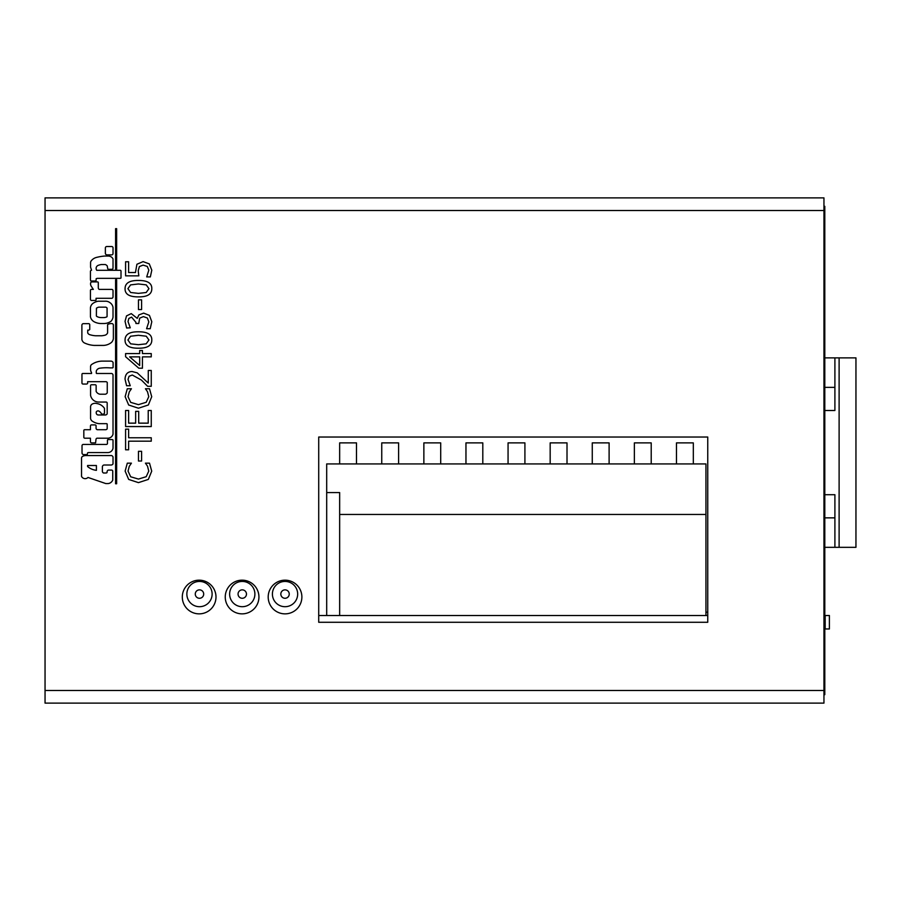 <?xml version="1.0" encoding="UTF-8"?>
<svg xmlns="http://www.w3.org/2000/svg" width="901" height="901" viewBox="0 0 901 901"><rect width="100%" height="100%" fill="white"/><g stroke="black" fill="none" stroke-linecap="round" stroke-linejoin="round"><path stroke-width="1.35" d="M693.32 463.936L693.32 442.887L676.471 442.887L676.471 463.936L705.945 463.936L705.945 514.46L339.654 514.46L339.654 492.565L326.691 492.565L326.691 463.936L339.654 463.936L339.654 442.887L356.492 442.887L356.492 463.936L339.654 463.936M423.864 442.887L440.702 442.887L440.702 463.936L423.864 463.936L423.864 442.887M550.173 442.887L567.011 442.887L567.011 463.936L550.173 463.936L550.173 442.887M592.272 463.936L592.272 442.887L609.11 442.887L609.11 463.936L567.011 463.936M381.754 442.887L398.602 442.887L398.602 463.936L381.754 463.936L381.754 442.887M634.372 463.936L634.372 442.887L651.209 442.887L651.209 463.936L609.11 463.936M508.063 442.887L524.911 442.887L524.911 463.936L508.063 463.936L508.063 442.887M465.963 442.887L482.801 442.887L482.801 463.936L465.963 463.936L465.963 442.887M823.953 694.694L824.798 694.694L824.798 686.28L823.953 686.28M823.953 214.72L824.798 214.72L824.798 206.306L823.953 206.306M824.798 214.72L824.798 686.28M705.945 612.173L707.747 612.173M212.118 594.074A12.625 12.625 0 0 1 199.481 606.7A12.625 12.625 0 0 1 186.856 594.074A12.625 12.625 0 0 1 199.481 581.438A12.625 12.625 0 0 1 212.118 594.074M254.893 594.074A12.625 12.625 0 0 1 242.256 606.7A12.625 12.625 0 0 1 229.631 594.074A12.625 12.625 0 0 1 242.256 581.438A12.625 12.625 0 0 1 254.893 594.074M824.798 628.977L829.393 628.977L829.393 615.507L824.798 615.507M707.747 615.507L705.945 615.507L705.945 514.46M705.945 615.507L318.717 615.507M297.668 594.074A12.625 12.625 0 0 1 285.031 606.7A12.625 12.625 0 0 1 272.406 594.074A12.625 12.625 0 0 1 285.031 581.438A12.625 12.625 0 0 1 297.668 594.074M356.492 463.936L381.754 463.936M398.602 463.936L423.864 463.936M440.702 463.936L465.963 463.936M482.801 463.936L508.063 463.936M524.911 463.936L550.173 463.936M651.209 463.936L676.471 463.936M326.691 615.507L326.691 492.565M339.654 615.507L339.654 514.46M301.88 597.014A16.837 16.837 0 0 1 276.618 611.599A16.837 16.837 0 0 1 276.618 582.429A16.837 16.837 0 0 1 301.88 597.014M215.992 597.014A16.837 16.837 0 0 1 190.73 611.599A16.837 16.837 0 0 1 190.73 582.429A16.837 16.837 0 0 1 215.992 597.014M258.936 597.014A16.837 16.837 0 0 1 233.674 611.599A16.837 16.837 0 0 1 233.674 582.429A16.837 16.837 0 0 1 258.936 597.014M45.05 690.481L45.05 197.882L823.953 197.882L823.953 703.118L45.05 703.118L45.05 690.481L823.953 690.481M707.747 622.276L318.717 622.276L318.717 437.03L707.747 437.03L707.747 622.276M853.697 547.335L855.95 547.335L855.95 357.877L839.113 357.877L839.113 547.335L853.697 547.335M839.113 547.335L824.798 547.335M824.798 357.877L839.113 357.877M834.9 357.877L834.9 410.507L824.798 410.507M824.798 494.705L834.9 494.705L834.9 547.335M824.798 517.861L834.9 517.861M834.9 387.351L824.798 387.351M138.472 309.561L141.592 309.561L141.592 299.853L138.472 299.853L138.472 309.561M147.618 386.292L151.255 386.292L151.255 370.457L148.282 370.457L148.282 383.06L137.245 372.856L132.098 371.516C127.593 371.674 125.239 374.23 125.048 379.175L126.591 385.752L130.251 385.752L128.021 379.422L129.068 376.28L132.289 375.019L141.446 380.087L147.618 386.292M125.588 410.496L125.588 426.556L151.255 426.556L151.255 410.496L148.226 410.496L148.226 423.143L138.698 423.143L138.698 411.352L135.657 411.352L135.657 423.143L128.629 423.143L128.629 410.496L125.588 410.496M138.472 461.019L141.592 461.019L141.592 451.311L138.472 451.311L138.472 461.019M115.587 279.749L115.587 483.769L116.634 483.769L116.634 279.749L115.587 279.749M87.724 330.126A2.095 2.095 0 0 0 89.74 329.507L89.74 324.777A1.104 1.104 0 0 0 88.422 323.662L83.207 323.662A1.588 1.588 0 0 0 81.89 325.329L81.89 339.508A4.944 4.944 0 0 0 85.156 343.258A26.388 26.388 0 0 0 94.256 345.421L103.424 345.421A13.605 13.605 0 0 0 111.555 342.357A6.724 6.724 0 0 0 113.368 338.607L113.368 324.844A1.667 1.667 0 0 0 112.051 323.594A7.512 7.512 0 0 0 107.602 324.574L107.602 332.908A4.021 4.021 0 0 1 104.336 335.341A22.863 22.863 0 0 1 101.836 335.758L95.506 335.758A25.51 25.51 0 0 1 89.875 334.71A3.536 3.536 0 0 1 87.724 332.976L87.724 330.126M106.622 246.525A1.453 1.453 0 0 0 105.372 248.057L105.372 253.339A1.644 1.644 0 0 0 107.106 254.87L111.972 254.87A1.363 1.363 0 0 0 113.019 253.553L113.019 247.786A1.284 1.284 0 0 0 111.701 246.525L106.622 246.525M90.438 279.468A3.728 3.728 0 0 0 90.776 280.864A1.138 1.138 0 0 0 91.609 280.999L95.022 280.999A1.565 1.565 0 0 0 96.058 280.718A6.284 6.284 0 0 1 96.137 279.682L96.137 278.769A2.883 2.883 0 0 1 97.59 278.353L120.171 278.353A1.746 1.746 0 0 0 121.004 278.015L121.004 270.919A0.89 0.89 0 0 0 119.968 270.3L96.689 270.3A3.795 3.795 0 0 1 96.204 267.586A3.266 3.266 0 0 1 98.423 265.288A12.434 12.434 0 0 1 101.408 264.534L105.372 264.534A7.839 7.839 0 0 1 107.106 265.705A12.839 12.839 0 0 1 107.602 268.07A1.599 1.599 0 0 0 108.154 269.185A2.039 2.039 0 0 0 109.269 269.32L112.186 269.32A3.649 3.649 0 0 0 112.805 268.903A4.359 4.359 0 0 0 113.019 267.518L113.019 258.97A4.865 4.865 0 0 0 110.654 256.605A5.676 5.676 0 0 0 107.872 256.053L104.606 256.053A47.032 47.032 0 0 0 96.97 257.303A9.72 9.72 0 0 0 91.125 260.986A2.985 2.985 0 0 0 90.573 262.788L90.573 267.169L91.542 270.221A1.183 1.183 0 0 0 90.438 271.483L90.438 279.468M112.738 367.867A0.946 0.946 0 0 0 113.087 366.82L113.087 362.439A2.568 2.568 0 0 0 110.654 361.121L102.252 361.121A18.932 18.932 0 0 0 92.037 364.252A2.669 2.669 0 0 0 90.573 366.335L90.573 370.221A8.334 8.334 0 0 0 91.542 372.654L91.542 373.487L82.858 373.487A0.833 0.833 0 0 0 81.957 374.32L81.957 383.083A1.07 1.07 0 0 0 83.072 384.051L86.338 384.051A1.475 1.475 0 0 0 87.656 383.353L87.656 381.686L106.138 381.686A2.388 2.388 0 0 1 107.253 382.452L107.253 392.813A2.635 2.635 0 0 1 104.471 394.199L99.887 394.199A5.305 5.305 0 0 1 96.137 391.417L96.137 385.515A1.002 1.002 0 0 0 95.089 384.75L91.609 384.75A0.969 0.969 0 0 0 90.573 385.865L90.573 395.381A8.233 8.233 0 0 0 98.423 402.049L106.205 402.049A1.092 1.092 0 0 1 107.185 403.299L107.185 413.863A2.241 2.241 0 0 1 105.44 414.978L98.22 414.978A2.039 2.039 0 0 1 96.339 413.514A3.052 3.052 0 0 1 96.339 411.78A2.084 2.084 0 0 1 99.054 411.16A7.14 7.14 0 0 1 101.205 413.311A1.701 1.701 0 0 0 102.939 414.212A2.523 2.523 0 0 0 104.471 413.379L104.471 408.378A11.06 11.06 0 0 0 96.97 403.58A6.025 6.025 0 0 0 92.105 404.132A3.221 3.221 0 0 0 90.573 406.982L90.573 418.447A3.998 3.998 0 0 0 91.891 420.88A15.159 15.159 0 0 0 98.907 423.661L106.555 423.661A0.619 0.619 0 0 1 107.185 424.427L107.185 428.808A1.847 1.847 0 0 1 105.721 429.709L97.308 429.709A1.611 1.611 0 0 1 96.058 428.11L96.058 425.677A0.98 0.98 0 0 0 95.022 424.912L91.125 424.912A1.453 1.453 0 0 0 90.438 426.229L90.438 429.709L84.525 429.709A0.833 0.833 0 0 0 83.827 430.678L83.827 437.289A0.946 0.946 0 0 0 84.874 438.19L90.438 438.19L90.438 441.727A1.397 1.397 0 0 0 91.474 442.909L95.574 442.909L95.99 439.44A1.295 1.295 0 0 1 97.454 438.19L108.019 438.19A5.26 5.26 0 0 0 113.019 434.091L113.019 374.951A1.712 1.712 0 0 0 111.071 373.487L96.553 373.487A1.138 1.138 0 0 0 96.272 373.138L96.272 371.054A4.494 4.494 0 0 1 100.304 368.137A46.672 46.672 0 0 1 109.821 367.867L112.738 367.867M87.588 466.538L87.588 465.502L96.407 465.502L96.407 470.333A16.162 16.162 0 0 1 87.588 466.538M85.775 455.557A7.017 7.017 0 0 0 82.306 456.537A2.365 2.365 0 0 0 81.541 458.406L81.541 476.404A4.009 4.009 0 0 0 88.005 477.451L105.789 483.567L108.154 483.567A5.699 5.699 0 0 0 112.738 480.087L112.738 470.986A1.25 1.25 0 0 0 111.555 470.085L108.357 470.085A1.374 1.374 0 0 0 107.253 471.2A1.858 1.858 0 0 0 107.039 471.955L107.039 472.586A1.554 1.554 0 0 1 105.935 473.002L103.502 473.002A2.005 2.005 0 0 1 102.387 470.919L102.387 466.538A2.129 2.129 0 0 1 103.919 465.006L111.352 465.006A2.117 2.117 0 0 0 113.019 463.835L113.019 456.953A2.534 2.534 0 0 0 111.623 455.557L85.775 455.557M100.935 317.58A9.145 9.145 0 0 1 97.026 316.566A1.442 1.442 0 0 1 96.373 315.924L96.441 308.198A7.332 7.332 0 0 1 98.727 307.162L105.473 307.162A1.002 1.002 0 0 1 106.442 307.523A0.957 0.957 0 0 1 107.073 308.086L107.073 316.521A2.23 2.23 0 0 1 106.96 316.792A6.712 6.712 0 0 1 103.739 317.58L100.935 317.58M111.071 321.229A8.165 8.165 0 0 0 113.019 317.208L113.019 307.478A6.893 6.893 0 0 0 109.753 302.545A6.938 6.938 0 0 0 105.169 301.216L98.074 301.216A13.278 13.278 0 0 0 92.871 303.446A6.239 6.239 0 0 0 90.438 307.894L90.438 316.78A7.388 7.388 0 0 0 94.323 321.86A15.092 15.092 0 0 0 100.856 323.527L103.705 323.527A12.659 12.659 0 0 0 111.071 321.229M116.634 269.219L116.634 228.663L115.587 228.663L115.587 269.219L116.634 269.219M90.438 299.064A1.228 1.228 0 0 0 91.823 300.45L95.371 300.45A0.619 0.619 0 0 0 96.058 299.965L96.058 298.299L111.972 298.299A1.554 1.554 0 0 0 113.019 296.913L113.019 290.381A1.487 1.487 0 0 0 111.904 289.401L99.189 289.401A2.039 2.039 0 0 1 98.288 287.734L98.288 282.599A0.698 0.698 0 0 0 97.59 281.9L91.756 281.9A1.633 1.633 0 0 0 90.573 283.151L90.573 284.547A5.215 5.215 0 0 0 91.192 286.135L93.355 289.401L91.609 289.401A1.059 1.059 0 0 0 90.438 290.449L90.438 299.064M82.025 453.057A1.768 1.768 0 0 0 83.343 454.588L87.239 454.588L87.588 452.921A1.656 1.656 0 0 1 88.692 452.572L107.669 452.572A5.293 5.293 0 0 0 113.019 448.191L113.019 439.992A1.768 1.768 0 0 0 112.186 439.575L107.805 439.575A1.16 1.16 0 0 0 107.456 440.409L107.456 443.675A1.194 1.194 0 0 1 106.419 444.441L83.072 444.441A1.34 1.34 0 0 0 82.025 445.826L82.025 453.057M138.45 482.632L148.35 479.411L151.717 471.144L149.51 463.159L145.433 463.159L147.494 466.132L148.766 471.11L146.21 476.697L138.45 479.073L130.69 476.787L128.043 471.11L129.271 466.324L131.422 463.159L127.3 463.159L125.138 471.088L128.674 479.422L138.45 482.632M128.629 449.79L128.629 441.175L151.255 441.175L151.255 437.762L128.629 437.762L128.629 429.158L125.588 429.158L125.588 449.79L128.629 449.79M138.45 408.209L148.35 404.988L151.717 396.733L149.51 388.748L145.433 388.748L147.494 391.721L148.766 396.688L146.21 402.285L138.45 404.65L130.69 402.364L128.043 396.688L129.271 391.901L131.422 388.748L127.3 388.748L125.138 396.665L128.674 405.011L138.45 408.209M139.678 356.875L139.678 365.513L129.654 356.875L139.678 356.875M151.255 353.575L142.437 353.575L142.437 350.512L139.678 350.512L139.678 353.575L125.588 353.575L125.588 356.728L138.822 368.216L142.437 368.216L142.437 356.875L151.255 356.875L151.255 353.575M146.244 336.208L148.947 339.992L146.187 343.833L138.45 344.711L130.622 343.822L127.919 339.992L130.589 336.231L138.427 335.285L146.244 336.208M138.45 348.203C147.404 348.293 151.852 345.556 151.796 339.992C151.942 334.474 147.482 331.737 138.427 331.793C129.507 331.714 125.059 334.44 125.07 339.992C124.901 345.534 129.361 348.27 138.45 348.203M130.273 327.806L128.021 321.578L128.82 318.458L131.602 317.107L135.905 322.333L135.905 323.482L138.754 323.482L139.678 318.154L143.394 316.611L147.392 318.03L148.823 321.916L146.581 328.719L150.219 328.719L151.796 321.713L149.431 315.384L143.642 313.12L138.9 314.911L137.245 318.357L131.253 313.616L126.512 315.902L125.048 321.308L126.636 328.009L130.273 327.806M146.244 284.874L148.947 288.658L146.187 292.51L138.45 293.377L130.622 292.487L127.919 288.658L130.589 284.896L138.427 283.961L146.244 284.874M138.45 296.88C147.404 296.97 151.852 294.222 151.796 288.658C151.942 283.139 147.482 280.414 138.427 280.459C129.507 280.38 125.059 283.117 125.07 288.658C124.901 294.199 129.361 296.936 138.45 296.88M151.796 270.187L149.284 263.892L143.101 261.617L136.907 264.263L135.454 272.541L128.606 272.541L128.606 261.763L125.588 261.763L125.588 275.841L138.822 275.841L138.202 270.773L139.385 266.572L143.09 265.119L147.268 266.426L148.823 270.131L146.705 276.911L150.343 276.911L151.796 270.187M203.694 594.074A4.212 4.212 0 0 0 197.375 590.425A4.212 4.212 0 0 0 197.375 597.712A4.212 4.212 0 0 0 203.694 594.074M246.469 594.074A4.212 4.212 0 0 0 240.15 590.425A4.212 4.212 0 0 0 240.15 597.712A4.212 4.212 0 0 0 246.469 594.074M825.181 615.507L825.181 628.977M289.244 594.074A4.212 4.212 0 0 0 282.925 590.425A4.212 4.212 0 0 0 282.925 597.712A4.212 4.212 0 0 0 289.244 594.074M823.953 210.519L45.05 210.519"/></g></svg>

